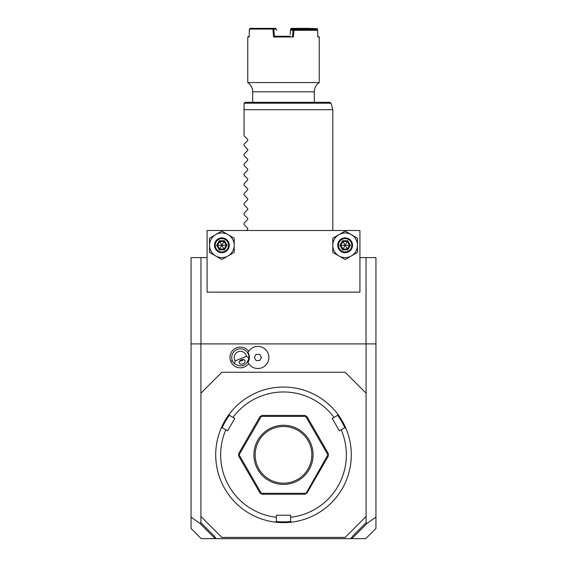 <?xml version="1.0" encoding="UTF-8"?>
<svg xmlns="http://www.w3.org/2000/svg" width="567" height="567" viewBox="0 0 567 567"><rect width="100%" height="100%" fill="white"/><g stroke="black" fill="none" stroke-linecap="round" stroke-linejoin="round"><path stroke-width="0.85" d="M359.925 257.616L375.942 257.616L375.942 528.451L365.743 538.65L350.874 538.65L352.83 535.957L366.084 522.696L366.084 393.2L345.133 372.25L221.867 372.25L200.916 393.2L200.916 343.9L191.058 343.9L191.058 257.616L207.075 257.616M366.084 522.696L367.062 523.426L375.942 517.097M366.084 393.2L366.084 343.9L375.942 343.9M200.916 343.9L366.084 343.9M235.213 360.846L246.425 356.352A6.166 6.166 0 0 0 238.069 351.738A6.166 6.166 0 0 0 235.213 360.846L234.497 363.787A8.625 8.625 0 0 1 232.35 360.669L230.741 361.314A10.362 10.362 0 0 1 248.693 351.299M230.741 361.314A10.362 10.362 0 0 0 248.693 363.61M191.058 343.9L191.058 517.097L199.938 523.426L200.916 522.696L200.916 516.466L221.867 537.417L345.133 537.417L366.084 516.466M200.916 522.696L214.17 535.957L216.126 538.65L201.257 538.65L191.058 528.451L191.058 517.097M200.966 257.616L200.966 343.9M366.034 343.9L366.034 257.616M359.925 292.125L359.925 230.5L207.075 230.5L207.075 292.125L359.925 292.125M338.967 255.965A12.325 12.325 0 0 0 357.458 245.291A12.325 12.325 0 0 0 338.967 234.618A12.325 12.325 0 0 0 338.967 255.965L345.133 259.523L357.458 252.407L357.458 238.175L345.133 231.06L332.808 238.175L332.808 252.407L345.133 259.523M215.708 255.965A12.325 12.325 0 0 0 234.192 245.291A12.325 12.325 0 0 0 215.708 234.618A12.325 12.325 0 0 0 215.708 255.965L221.867 259.523L234.192 252.407L234.192 238.175L221.867 231.06L209.542 238.175L209.542 252.407L221.867 259.523M351.292 234.618L345.133 231.06M345.133 252.684A7.392 7.392 0 0 0 352.525 245.291A7.392 7.392 0 0 0 345.133 237.892A7.392 7.392 0 0 0 337.734 245.291A7.392 7.392 0 0 0 345.133 252.684M345.133 251.946A6.655 6.655 0 0 1 338.478 245.291A6.655 6.655 0 0 1 345.133 238.636A6.655 6.655 0 0 1 351.788 245.291A6.655 6.655 0 0 1 345.133 251.946M347.755 240.748L342.511 240.748L339.888 245.291L342.511 249.827L342.943 249.076L347.316 249.076L349.499 245.291L347.316 241.507L342.943 241.507L340.76 245.291L342.943 249.076L345.133 245.291L350.371 245.291L347.755 240.748L345.133 245.291L347.755 249.827L350.371 245.291M339.888 245.291L345.133 245.291L342.511 240.748M228.033 234.618L221.867 231.06M221.867 252.684A7.392 7.392 0 0 0 229.266 245.291A7.392 7.392 0 0 0 221.867 237.892A7.392 7.392 0 0 0 214.475 245.291A7.392 7.392 0 0 0 221.867 252.684M221.867 251.946A6.655 6.655 0 0 1 215.212 245.291A6.655 6.655 0 0 1 221.867 238.636A6.655 6.655 0 0 1 228.522 245.291A6.655 6.655 0 0 1 221.867 251.946M224.489 240.748L219.245 240.748L216.629 245.291L219.245 249.827L219.684 249.076L224.057 249.076L226.24 245.291L224.057 241.507L219.684 241.507L217.501 245.291L219.684 249.076L221.867 245.291L227.112 245.291L224.489 240.748L221.867 245.291L224.489 249.827L227.112 245.291M216.629 245.291L221.867 245.291L219.245 240.748M199.938 523.426L214.907 538.395L215.432 537.686M351.568 537.686L351.916 538.65M352.093 538.395L367.062 523.426M216.126 538.65L350.874 538.65M200.916 393.2L200.916 516.466M291.473 522.157A67.792 67.792 0 0 0 345.792 428.078L344.743 427.731L341.164 429.793A62.866 62.866 0 0 1 290.651 517.288L290.651 521.42L291.473 522.157A67.792 67.792 0 0 1 275.527 522.157A67.792 67.792 0 0 0 283.5 522.625M349.293 438.475L349.194 438.1M349.095 437.717L348.996 437.341M341.164 429.793L339.378 430.828L332.234 418.439L337.592 415.349L337.819 414.264A67.792 67.792 0 0 1 345.792 428.078M331.1 406.56L330.561 406.036M330.285 405.766L326.5 402.421M337.819 414.264A67.792 67.792 0 0 0 283.5 387.041L283.5 387.041A67.792 67.792 0 0 0 229.181 414.264L229.408 415.349L234.766 418.439L227.622 430.828L222.257 427.731L221.208 428.078A67.792 67.792 0 0 1 229.181 414.264M300.737 520.4L301.12 520.293M301.502 520.194L301.878 520.088M302.246 519.982L302.615 519.875M304.585 519.266L307.385 518.281M290.651 517.288L290.651 515.233L276.349 515.233L276.349 517.288A62.866 62.866 0 0 1 225.836 429.793M276.264 521.498A67.055 67.055 0 0 0 290.736 521.498M266.263 520.4L265.122 520.088M264.392 519.875L264.754 519.982M218.104 436.973L217.905 437.717M217.898 437.745L217.707 438.475M217.615 438.851L216.608 443.798M221.208 428.078A67.792 67.792 0 0 0 275.527 522.157L276.349 521.42L276.349 517.288M222.151 427.766A67.055 67.055 0 0 1 229.387 415.235M334.013 417.411A62.866 62.866 0 0 0 232.987 417.411M337.613 415.235A67.055 67.055 0 0 1 344.849 427.766M305.904 493.637L307.009 492.992L328.307 456.116L328.307 453.55L307.009 416.667L304.791 415.391L262.209 415.391L259.991 416.667L238.693 453.55L238.693 456.116L259.991 492.992L262.209 494.275L304.791 494.275L305.904 493.637L327.91 454.833L305.705 416.376L261.295 416.376L239.09 454.833L261.295 493.29L305.705 493.29M238.693 454.833L239.09 454.833M328.307 454.833L327.91 454.833M283.5 484.416A29.583 29.583 0 0 1 253.917 454.833A29.583 29.583 0 0 1 283.5 425.25A29.583 29.583 0 0 1 313.083 454.833A29.583 29.583 0 0 1 283.5 484.416M283.5 426.483A28.35 28.35 0 0 1 311.85 454.833A28.35 28.35 0 0 1 283.5 483.183A28.35 28.35 0 0 1 255.15 454.833A28.35 28.35 0 0 1 283.5 426.483M247.977 362.384L247.956 362.348A9.037 9.037 0 0 0 247.956 352.568L247.977 352.532M247.956 362.348A11.042 11.042 0 0 0 264.775 366.069A11.042 11.042 0 0 0 264.775 348.847A11.042 11.042 0 0 0 247.956 352.568M254.307 357.458L256.086 360.541L259.643 360.541L261.422 357.458L259.643 354.375L256.086 354.375L254.307 357.458M232.35 360.669A8.625 8.625 0 0 1 237.148 349.449A8.625 8.625 0 0 1 248.97 357.99L246.425 356.352M234.497 363.787C241.719 367.834 246.539 365.899 248.97 357.99M242.924 363.858A3.083 2.176 158.2 0 0 244.972 360.69A3.083 2.176 158.2 0 0 241.301 359.811A3.083 2.176 158.2 0 0 239.253 362.986A3.083 2.176 158.2 0 0 242.924 363.858M239.898 361.122A3.7 3.7 0 0 1 239.614 361.08L241.733 360.888L243.399 359.563A3.7 3.7 0 0 1 242.109 360.718M246.525 230.5L247.729 229.295L247.729 228.246L244.058 224.575L244.058 223.107L247.729 219.436L247.729 218.387L244.058 214.716L244.058 213.242L247.729 209.57L247.729 208.528L244.058 204.857L244.058 203.383L247.729 199.712L247.729 198.67L244.058 194.998L244.058 193.524L247.729 189.853L247.729 188.804L244.058 185.133L244.058 183.665L247.729 179.994L247.729 178.945L244.058 175.274L244.058 173.8L247.729 170.128L247.729 169.086L244.058 165.415L244.058 163.941L247.729 160.27L247.729 159.221L244.058 155.549L244.058 154.082L247.729 150.411L247.729 149.362L244.058 145.691L244.058 144.216L247.729 140.545L247.729 139.503L244.058 135.832L244.058 103.541L244.058 109.7L332.808 109.7L332.808 230.5M244.101 103.222L245.291 102.308L329.874 102.308L331.064 103.222L244.101 103.222M252.684 102.308L252.684 91.811L314.316 91.811L314.316 102.308M252.684 91.811C252.577 87.913 250.933 84.837 247.758 82.584L319.242 82.584A11.092 11.092 90 0 0 314.316 91.811M316.875 29.583L293.692 29.583L316.875 29.583L317.669 30.32L293.99 30.32L293.415 36.975L273.585 36.975L272.904 29.087L249.36 29.087L249.161 36.975L247.758 36.975L249.175 36.238M317.669 30.32L317.839 36.975L319.242 36.975L317.825 36.238M290.942 28.74L306.931 29.087L307.619 28.35L291.445 28.35L290.665 29.087L290.219 34.438M307.619 28.35L317.371 28.704L317.123 29.087L307.371 28.74M317.371 28.704L317.64 29.087M317.144 29.831L317.123 29.087M293.99 30.32L294.075 29.583M293.415 36.975L292.565 36.238L293.054 30.257L293.692 29.583L291.566 29.583M293.933 30.278L290.566 30.278M290.573 30.257L291.36 29.583M272.904 29.087L273.344 28.704L273.84 29.087L274.435 36.238L290.134 36.238M276.866 36.238L274.435 36.238L273.585 36.975M273.344 28.704L273.067 28.35L275.555 28.35L276.335 29.087L273.84 29.087M249.36 29.087L250.082 28.35L273.067 28.35M276.434 30.278L276.335 29.087M278 36.238L279.084 36.238L278 36.238M287.916 36.238L289 36.238L287.916 36.238M291.098 29.81L291.154 29.087M306.931 29.087L306.945 29.583M307.831 29.087L307.846 29.583M342.511 249.827L347.755 249.827M219.245 249.827L224.489 249.827M248.367 354.247L248.75 354.091M331.064 103.222L332.808 109.7M319.242 82.584L319.242 36.975M247.758 82.584L247.758 36.975"/></g></svg>
